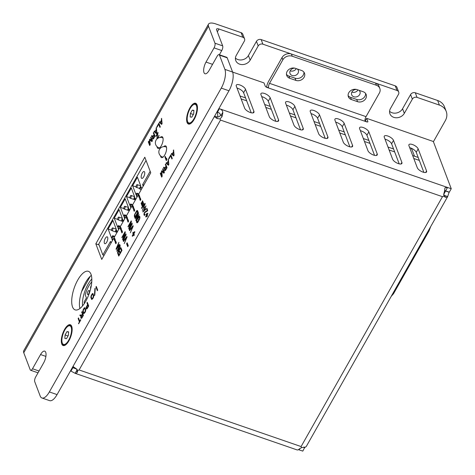 <?xml version="1.0" encoding="UTF-8"?>
<svg xmlns="http://www.w3.org/2000/svg" width="475" height="475" viewBox="0 0 475 475"><rect width="100%" height="100%" fill="white"/><g stroke="black" fill="none" stroke-linecap="round" stroke-linejoin="round"><path stroke-width="0.71" d="M208.513 26.208L23.762 352.759A10.64 4.168 -150.5 0 1 23.75 350.71L208.501 24.166A10.64 4.168 29.5 0 0 208.513 26.208L214.961 43.207L222.668 45.867L216.564 29.788A3.545 1.389 -150.5 0 1 216.564 29.106A3.545 1.389 -150.5 0 1 218.951 29.017L242.844 37.258L241.104 32.668A3.545 2.951 -20.8 0 1 242.808 34.248L244.554 38.843A3.545 2.951 159.2 0 0 242.844 37.258M23.762 352.759L30.21 369.758A3.545 1.389 -71 0 0 30.661 370.268A3.545 1.389 -71 0 0 32.514 368.754L40.547 354.558A7.98 3.129 109 0 1 44.715 351.15A7.98 3.129 109 0 1 43.682 362.829L35.655 377.025A3.545 1.389 -71 0 0 34.74 381.698L40.149 395.942A14.185 5.563 -71 0 0 41.948 397.991A14.185 5.563 -71 0 0 49.364 391.934L221.261 88.107A14.185 5.563 -71 0 0 224.901 69.397L232.607 72.058L227.198 57.813L219.492 55.153L224.901 69.397M395.253 85.862A3.545 2.951 -20.8 0 1 396.963 87.448L398.703 92.043A3.545 2.951 159.2 0 0 396.999 90.458L395.253 85.862L261.143 39.579L262.883 44.175A3.545 2.951 159.2 0 0 258.198 45.95L250.165 60.147L248.419 55.557L256.452 41.355A3.545 2.951 -20.8 0 1 261.143 39.579M235.428 58.087A7.98 6.638 159.2 0 0 248.419 55.557M241.104 32.668L215.668 23.887A10.64 4.168 29.5 0 0 208.501 24.166M437.647 100.492A14.185 11.804 -20.8 0 1 444.481 106.822L446.221 111.417A14.185 11.804 159.2 0 0 439.387 105.088L437.647 100.492L415.293 92.779L417.038 97.375A3.545 2.951 159.2 0 0 412.348 99.15L404.314 113.347L402.568 108.751L410.602 94.555A3.545 2.951 -20.8 0 1 415.293 92.779M389.577 111.287A7.98 6.638 159.2 0 0 402.568 108.751M351.856 92.097A4.429 3.687 159.2 0 0 352.07 92.174A4.429 3.687 159.2 0 0 357.948 89.929M290.201 70.817A4.429 3.687 159.2 0 0 290.409 70.894A4.429 3.687 159.2 0 0 296.287 68.649M404.314 113.347A7.98 6.638 159.2 0 1 396.696 117.77A7.98 6.638 159.2 0 1 389.916 113.786A7.98 6.638 159.2 0 1 390.438 108.561L398.472 94.365A3.545 2.951 159.2 0 0 398.703 92.043M417.038 97.375L439.387 105.088M433.408 141.716L445.295 120.703A14.185 11.804 159.2 0 0 446.221 111.417M250.165 60.147A7.98 6.638 159.2 0 1 242.547 64.576A7.98 6.638 159.2 0 1 235.766 60.586A7.98 6.638 159.2 0 1 236.289 55.361L244.322 41.165A3.545 2.951 159.2 0 0 244.554 38.843M262.883 44.175L396.999 90.458M412.3 150.367L414.509 156.198L412.3 150.367A9.536 7.938 159.2 0 0 410.786 148.028M356.392 89.431A4.429 3.687 159.2 0 0 351.678 94.792A4.429 3.687 159.2 0 0 353.816 96.769A4.429 3.687 159.2 0 0 358.613 95.808A4.429 3.687 159.2 0 0 359.967 91.645A4.429 3.687 159.2 0 0 358.952 90.274M294.732 68.151A4.429 3.687 159.2 0 0 290.017 73.512A4.429 3.687 159.2 0 0 292.155 75.489A4.429 3.687 159.2 0 0 296.952 74.528A4.429 3.687 159.2 0 0 298.306 70.365A4.429 3.687 159.2 0 0 297.291 68.994M232.607 72.058A14.185 5.563 109 0 1 228.968 90.767L57.071 394.594A14.185 5.563 109 0 1 49.655 400.651L41.948 397.991M219.492 55.153A3.545 1.389 -71 0 0 219.046 54.643L226.753 57.303A3.545 1.389 109 0 1 227.198 57.813M222.668 45.867A3.545 1.389 109 0 1 221.76 50.546L219.379 54.756M79.901 308.512A20.389 7.998 109 0 1 91.343 275.352M189.602 124.064A10.64 4.174 109 0 1 188.148 122.497A10.64 4.174 -71 0 1 188.13 122.461M196.543 103.966A10.64 4.174 -71 0 0 194.394 104.322M196.062 103.497A10.99 4.311 -71 0 0 193.669 104.565M187.714 121.82A10.99 4.311 -71 0 0 187.981 122.782A10.99 4.311 109 0 0 188.937 124.141M197.018 104.856A10.99 4.311 -71 0 0 195.623 103.265A10.99 4.311 -71 0 0 188.842 110.016A10.99 4.311 -71 0 0 187.061 122.461A10.99 4.311 -71 0 0 188.456 124.046A10.99 4.311 -71 0 0 195.237 117.295A10.99 4.311 -71 0 0 197.018 104.856M219.046 54.643A3.545 1.389 -71 0 0 217.188 56.157L209.154 70.353A7.98 3.129 109 0 1 204.986 73.762A7.98 3.129 109 0 1 206.019 62.083L214.053 47.886A3.545 1.389 -71 0 0 214.961 43.207M71.707 326.337A10.99 4.311 -71 0 0 70.318 324.752A10.99 4.311 -71 0 0 63.531 331.503A10.99 4.311 -71 0 0 61.75 343.947A10.99 4.311 -71 0 0 63.145 345.533A10.99 4.311 -71 0 0 69.926 338.782A10.99 4.311 -71 0 0 71.707 326.337M150.747 172.829L144.816 157.207L95.819 243.812L101.745 259.433L150.747 172.829M91.004 274.271A20.389 7.998 109 0 1 87.697 297.35A20.389 7.998 109 0 1 75.115 309.872A20.389 7.998 109 0 1 72.532 306.927A20.389 7.998 109 0 1 75.84 283.848A20.389 7.998 109 0 1 88.421 271.326A20.389 7.998 109 0 1 91.004 274.271M160.212 137.465A6.205 2.434 109 0 1 162.082 136.687A6.205 2.434 109 0 1 162.872 137.584A6.205 2.434 109 0 1 161.862 144.608A6.205 2.434 109 0 1 158.033 148.42A6.205 2.434 109 0 1 157.249 147.523A6.205 2.434 109 0 1 157.041 146.65M163.697 146.656A6.205 2.434 109 0 1 165.567 145.873A6.205 2.434 109 0 1 166.357 146.769A6.205 2.434 109 0 1 165.348 153.793A6.205 2.434 109 0 1 161.524 157.605A6.205 2.434 109 0 1 160.734 156.708A6.205 2.434 109 0 1 160.526 155.836M140.861 199.512L140.167 197.671L139.602 198.663L140.297 200.503L140.861 199.512M139.816 196.751L139.116 194.916L138.558 195.908L139.252 197.748L139.816 196.751M134.74 210.33L134.045 208.489L133.481 209.487L134.176 211.322L134.74 210.33M133.695 207.569L133 205.734L132.436 206.726L133.131 208.567L133.695 207.569M128.618 221.148L127.923 219.308L127.359 220.305L128.06 222.14L128.618 221.148M127.573 218.387L126.878 216.553L126.314 217.544L127.009 219.385L127.573 218.387M122.497 231.966L121.802 230.126L121.238 231.123L121.938 232.958L122.497 231.966M121.452 229.211L120.757 227.371L120.193 228.362L120.888 230.203L121.452 229.211M116.375 242.784L115.68 240.944L115.116 241.941L115.817 243.776L116.375 242.784M115.33 240.029L114.635 238.189L114.071 239.186L114.772 241.021L115.33 240.029M147.363 211.042L147.707 210.437L146.87 208.234L146.526 208.84L147.179 210.556L144.542 212.343L143.931 214.344L144.329 215.383L145.219 214.73L144.37 214.29L144.685 212.711L147.363 211.042M142.91 211.951L145.724 209.433L145.166 207.967L145.985 205.907L145.029 207.599L144.798 206.987L144.388 207.712L144.62 208.323L142.91 211.951M145.012 203.336L141.425 208.032L141.562 208.4L144.691 204.303L142.357 210.484L145.196 203.822L145.012 203.336M138.67 216.891L137.643 218.702L137.993 219.622L138.195 218.346L139.175 217.022L139.549 217.692L139.347 218.969L137.524 221.991L136.948 221.374L137.032 219.788L136.533 221.184L136.747 222.65L137.162 222.834L137.845 222.241L139.555 219.218L139.959 216.968L139.335 216.232L138.67 216.891L138.825 217.271M139.098 214.7L136.295 219.658L138.516 213.174L138.308 212.622L135.096 218.298L135.232 218.666L137.97 213.833L135.814 220.198L136.022 220.75L139.098 214.7M134.354 216.339L134.906 217.811L138.124 212.129L137.566 210.662L137.15 210.473L136.462 211.072L134.526 214.694L134.354 216.339L135.066 217.526M133.024 225.643L129.438 230.345L129.58 230.708L132.709 226.617L130.37 232.792L133.208 226.136L133.024 225.643M132.329 223.808L129.253 229.852L132.329 223.808M132.002 222.947L129.2 227.905L131.421 221.415L131.213 220.863L127.995 226.545L128.137 226.913L130.874 222.08L128.719 228.445L128.927 228.998L132.002 222.947M126.902 236.461L123.316 241.163L123.458 241.532L126.587 237.435L124.248 243.61L127.086 236.954L126.902 236.461M126.207 234.626L123.132 240.671L126.207 234.626M125.881 233.765L123.078 238.723L125.299 232.233L125.091 231.687L121.879 237.363L122.016 237.732L124.753 232.898L122.597 239.263L122.805 239.816L125.881 233.765M120.721 248.924L121.416 250.764L120.323 252.694L119.718 251.103L119.308 251.827L119.914 253.418L119.023 254.992L118.328 253.151L117.919 253.882L118.756 256.084L121.968 250.408L121.131 248.199L120.721 248.924L121.416 250.764M120.804 247.344L118.002 252.296L120.222 245.812L120.015 245.26L116.802 250.937L116.939 251.305L119.676 246.472L117.521 252.837L117.729 253.389L120.804 247.344M116.06 248.977L116.244 249.47L119.831 244.768L119.688 244.399L118.774 245.605L118.311 244.382L118.898 242.321L116.06 248.977L116.423 249.232M145.938 217.093L146.662 215.816L146.977 216.642L147.458 215.792L147.143 214.967L147.868 213.691L147.654 213.138L146.935 214.415L146.621 213.59L146.14 214.439L146.454 215.264L145.73 216.547L145.938 217.093M132.442 236.342L133.404 234.644L133.825 235.743L134.306 234.893L133.885 233.789L134.852 232.085L134.639 231.533L133.677 233.237L133.261 232.138L132.774 232.987L133.196 234.092L132.234 235.796L132.442 236.342M127.716 246.697L128.274 245.706L127.157 242.761L126.599 243.758L127.716 246.697M142.239 206.287L142.72 205.432L141.603 202.493L141.123 203.348L142.239 206.287M143.201 204.583L143.682 203.733L143.408 202.997L142.922 203.846L143.201 204.583M142.785 203.478L143.266 202.629L142.987 201.893L142.506 202.742L142.785 203.478M142.084 201.643L142.363 202.38L142.85 201.525L142.571 200.788L142.084 201.643L142.524 202.095M164.926 156.976L166.321 160.651L166.796 158.893L166.559 158.27L166.428 159.422L165.27 156.37L164.926 156.976L166.482 160.366M158.282 138.011L158.977 135.351L158.074 137.732L157.267 138.112L157.967 132.436L155.919 136.058L156.067 136.45L157.658 133.629L157.011 138.908M161.631 124.42L162.088 123.613L161.601 118.328L161.393 120.27L160.253 122.283L159.671 121.748L159.327 122.354L161.631 124.42M160.265 126.831L158.87 123.156L156.821 126.778L156.999 127.247L158.709 124.23L159.927 127.437L160.265 126.831M156.4 133.671L156.851 132.863L156.37 127.579L156.156 129.527L155.016 131.539L154.434 130.999L154.09 131.605L156.4 133.671M153.918 134.657L152.95 136.361L151.875 135.523L151.477 136.23L152.671 137.121L152.6 138.943L153.033 139.092L153.668 138.498L155.034 136.082L153.639 132.406L153.294 133.012L154.227 134.757L153.259 136.468L152.95 136.361M149.726 144.151L148.627 141.259L148.289 141.859L149.684 145.534L150.195 144.632L149.803 139.84L151.905 141.615L152.416 140.707L151.02 137.032L150.676 137.637L151.774 140.529L149.88 139.044L149.429 139.852L149.726 144.151L150.035 144.257L149.738 139.959L150.136 139.246M173.624 156.026L174.082 155.224L173.601 149.94L173.387 151.881L172.247 153.894L171.665 153.36L171.321 153.959L173.624 156.026M172.259 158.442L170.869 154.767L168.821 158.383L168.999 158.852L170.703 155.836L171.92 159.042L172.259 158.442M168.393 165.276L168.845 164.475L168.364 159.19L168.15 161.132L167.01 163.145L166.428 162.61L166.09 163.21L168.393 165.276M165.912 166.262L164.944 167.972L163.869 167.135L163.471 167.841L164.665 168.732L164.593 170.555L165.033 170.697L165.662 170.109L167.028 167.693L165.632 164.018L165.288 164.623L166.22 166.369L165.252 168.079L164.944 167.972M161.726 175.762L160.627 172.864L160.283 173.47L161.678 177.145L162.189 176.243L161.797 171.445L163.899 173.227L164.409 172.318L163.014 168.643L162.676 169.248L163.774 172.14L161.874 170.656L161.423 171.457L161.726 175.762L162.028 175.869L161.732 171.564L162.129 170.857M94.792 295.212L95.249 288.289L94.905 288.598L94.442 295.521L94.792 295.212L95.208 288.705L94.905 288.598M95.95 287.031L97.339 290.706L97.684 290.1L96.288 286.425L95.95 287.031L97.5 290.421M93.242 297.95L93.771 295.581L92.797 293.514L91.396 295.076L90.867 297.445L91.841 299.511L93.242 297.95M86.26 308.851L87.014 308.833L88.694 305.995L87.299 302.32L86.955 302.919L87.578 304.564L86.165 307.592L86.141 308.542L86.61 308.993M85.221 312.128L85.749 309.759L84.776 307.693L83.374 309.255L82.846 311.624L83.82 313.69L85.221 312.128M82.288 313.916L81.32 315.626L80.245 314.788L79.847 315.489L81.041 316.386L80.97 318.208L81.724 318.185L83.404 315.347L82.009 311.671L81.664 312.271L82.597 314.022L81.629 315.733L81.32 315.626M78.624 323.796L80.786 319.972L80.637 319.58L79.729 321.189L78.482 317.906L78.138 318.511L79.384 321.795L78.624 323.796M145.154 209.73L143.462 210.983L144.756 208.691L145.463 209.837L143.462 210.983M135.179 216.719L134.763 215.614L134.959 214.338L136.99 211.262L137.572 212.485L135.179 216.719L135.47 216.814M116.423 248.74L118.061 244.928L118.477 246.026L116.423 248.74L116.719 248.841M161.743 123.702L160.425 122.497L161.453 120.686L161.987 123.791M156.507 132.952L155.194 131.747L156.216 129.936L156.756 133.042M153.015 137.032L154.096 135.126L154.541 136.295L153.461 138.207L152.944 138.344L153.015 137.032M173.737 155.313L172.425 154.108L173.446 152.297L173.981 155.396M168.5 164.564L167.188 163.358L168.209 161.547L168.75 164.647M165.009 168.643L166.09 166.731L166.535 167.907L165.258 170.038L164.849 169.717L165.009 168.643M93.064 297.481L92.126 298.751L91.301 297.332L91.378 296.026L92.287 294.417L92.72 294.304L93.337 295.693L93.064 297.481L93.373 297.587L92.661 298.716L91.924 298.722M86.676 306.945L87.756 305.033L88.202 306.203L86.925 308.34L86.515 308.014L86.676 306.945M85.043 311.659L84.105 312.93L83.279 311.511L83.351 310.205L84.265 308.596L84.698 308.483L85.316 309.872L85.043 311.659L85.352 311.766L84.639 312.894L83.897 312.9M81.385 316.297L82.466 314.385L82.911 315.56L81.629 317.692L81.225 317.365L81.385 316.297M70.757 324.977A10.99 4.311 -71 0 0 68.358 326.052M62.403 343.3A10.99 4.311 -71 0 0 62.676 344.262A10.99 4.311 109 0 0 63.632 345.628M64.291 345.551A10.64 4.174 109 0 1 62.837 343.977A10.64 4.174 -71 0 1 62.819 343.942M71.232 325.446A10.64 4.174 -71 0 0 69.083 325.803M95.819 243.812L99.061 244.928M139.602 198.663L140.458 200.218M140.309 198.063L139.911 198.77M139.264 195.302L138.866 196.015L139.412 197.463M138.558 195.908L138.866 196.015M133.481 209.487L134.336 211.037M134.193 208.881L133.79 209.588M133.143 206.126L132.745 206.833L133.291 208.282M132.436 206.726L132.745 206.833M127.359 220.305L128.22 221.855M128.072 219.699L127.668 220.412M127.027 216.944L126.623 217.651L127.169 219.1M126.314 217.544L126.623 217.651M121.238 231.123L122.099 232.673M121.95 230.518L121.547 231.23M120.905 227.763L120.502 228.469L121.054 229.918M120.193 228.362L120.502 228.469M115.116 241.941L115.977 243.497M115.829 241.336L115.425 242.048M114.784 238.581L114.38 239.287L114.932 240.736M114.071 239.186L114.38 239.287M144.097 215.074L144.56 215.389M144.002 214.831L144.406 215.181M143.931 214.344L144.311 214.938M143.978 213.857L144.24 214.451M144.157 213.127L144.453 213.233M144.406 212.586L144.703 212.687M144.542 212.343L144.744 212.646M144.839 211.921L145.148 212.028L144.851 212.45M145.095 211.678L145.148 212.028M147.179 210.556L145.403 211.785M146.526 208.84L147.488 210.657M147.018 208.626L146.834 208.947M143.48 210.989L143.123 211.797M144.946 207.373L144.774 208.697M144.756 208.691L145.463 209.837M145.136 203.674L141.746 208.163M138.201 218.369L138.154 219.337M139.668 216.339L138.979 216.998M136.942 220.881L137.132 222.834M138.273 221.588L137.317 222.045M139.175 217.022L139.65 217.247L139.864 218.292M136.337 219.67L136.183 220.465M138.457 213.008L137.988 213.839M134.757 215.122L134.657 216.446M137.483 210.579L136.343 211.826M136.99 211.262L137.875 212.568M133.154 225.987L129.758 230.476M129.242 227.917L129.087 228.713M131.361 221.255L130.886 222.086M127.033 236.805L123.637 241.294M123.12 238.735L122.966 239.531M125.24 232.073L124.771 232.904M121.279 248.591L121.03 249.031M118.477 253.543L118.228 253.982L118.916 255.799M119.866 251.495L119.617 251.934L120.217 253.507M118.043 252.314L117.889 253.104M120.163 245.652L119.694 246.477M118.34 244.459L118.133 244.952M116.5 248.769L116.369 249.084M119.819 244.744L118.774 245.605M118.061 244.928L118.477 246.026M142.773 211.583L143.082 211.69M144.62 208.323L144.928 208.43M144.388 207.712L144.697 207.818M141.425 208.032L141.734 208.139M137.643 218.702L137.952 218.809M138.967 216.469L139.276 216.576M139.335 216.232L139.644 216.333M136.747 222.65L137.055 222.757M136.539 222.098L136.842 222.205M136.485 221.671L136.794 221.777M136.533 221.184L136.842 221.291M137.524 221.991L137.833 222.098M137.774 221.748L138.083 221.855M139.573 218.061L139.882 218.167M139.549 217.692L139.858 217.799M139.341 217.14L139.65 217.247M135.814 220.198L136.123 220.305M134.3 215.911L134.609 216.018M134.348 215.424L134.657 215.531M136.099 211.612L136.408 211.719M136.462 211.072L136.77 211.179M136.782 210.71L137.091 210.817M137.15 210.473L137.459 210.579M137.156 211.387L137.459 211.494M129.438 230.345L129.746 230.446M128.719 228.445L129.028 228.552M123.316 241.163L123.625 241.27M122.597 239.263L122.906 239.37M117.919 253.882L118.228 253.982M119.308 251.827L119.617 251.934M117.521 252.837L117.83 252.943M146.662 215.816L147.137 216.362M145.73 216.547L146.098 216.814M146.454 215.264L146.757 215.371L146.039 216.648M146.14 214.439L146.757 215.371M146.769 213.976L146.448 214.546M146.935 214.415L147.802 213.524M133.41 232.524L133.083 233.094L133.505 234.199L132.602 236.063M134.787 231.925L133.986 233.344L133.677 233.237M133.404 234.644L133.986 235.463M127.306 243.152L126.908 243.865L127.876 246.412M141.752 202.884L141.431 203.454L142.399 206.002M143.551 203.383L143.361 204.297M143.135 202.285L142.945 203.199M142.714 201.18L142.393 201.75M132.234 235.796L132.543 235.903M133.196 234.092L133.505 234.199M132.774 232.987L133.083 233.094M126.599 243.758L126.908 243.865M141.123 203.348L141.431 203.454M142.922 203.846L143.23 203.953M142.506 202.742L142.815 202.849M165.419 156.762L165.235 157.077M166.428 159.422L166.725 159.523M157.664 138.379L157.326 138.267M157.261 137.613L157.219 138.724M155.919 136.058L156.227 136.165L158.11 132.828M159.909 121.968L159.636 122.455L161.696 124.308M161.654 118.887L161.512 120.709M161.453 120.686L162.04 123.702M158.709 124.23L160.087 127.152M159.018 123.548L157.16 126.962M154.678 131.225L154.399 131.712L156.459 133.558M156.417 128.143L156.281 129.96M156.216 129.936L156.803 132.952M153.787 132.798L154.227 134.757M152.825 137.732L152.95 139.086M152.131 135.725L151.786 136.337L152.671 137.121M154.096 135.126L154.85 136.402L153.769 138.314L153.087 138.474M151.169 137.423L151.774 140.529M149.803 139.84L151.964 141.508M148.776 141.645L149.845 145.255M171.908 153.579L171.629 154.066L173.69 155.913M173.648 150.498L173.506 152.315M173.446 152.297L174.034 155.307M170.703 155.836L172.081 158.763M171.012 155.153L169.159 158.573M166.672 162.83L166.398 163.317L168.459 165.169M168.417 159.748L168.275 161.571M168.209 161.547L168.797 164.558M165.781 164.409L166.22 166.369M164.819 169.343L164.944 170.697M164.124 167.337L163.78 167.948L164.665 168.732M166.09 166.731L166.844 168.013L165.763 169.925L165.08 170.086M163.162 169.035L163.774 172.14M161.797 171.445L163.958 173.12M160.776 173.256L161.838 176.86M158.074 137.732L158.383 137.839M158.692 135.856L159 135.963M156.863 138.302L157.172 138.409M156.887 137.869L157.195 137.97M159.327 122.354L159.636 122.455M161.393 120.27L161.696 120.377M161.263 118.934L161.571 119.041M156.821 126.778L157.13 126.884M154.09 131.605L154.399 131.712M156.156 129.527L156.465 129.633M156.026 128.185L156.334 128.292M153.294 133.012L153.603 133.119M152.6 138.943L152.908 139.05M152.481 138.629L152.79 138.736M152.451 138.296L152.76 138.403M152.499 137.685L152.808 137.786M151.477 136.23L151.786 136.337M153.259 138.433L153.567 138.54M153.461 138.207L153.769 138.314M154.541 136.295L154.85 136.402M149.429 139.852L149.738 139.959M150.676 137.637L150.985 137.744M148.289 141.859L148.598 141.966M171.321 153.959L171.629 154.066M173.387 151.881L173.696 151.988M173.256 150.539L173.565 150.646M168.821 158.383L169.124 158.49M166.09 163.21L166.398 163.317M168.15 161.132L168.459 161.239M168.019 159.796L168.328 159.903M165.288 164.623L165.597 164.73M164.593 170.555L164.902 170.662M164.475 170.24L164.783 170.347M164.445 169.908L164.754 170.014M164.498 169.29L164.807 169.397M163.471 167.841L163.78 167.948M165.258 170.038L165.561 170.145M165.454 169.818L165.763 169.925M166.535 167.907L166.844 168.013M161.423 171.457L161.732 171.564M162.676 169.248L162.984 169.355M160.283 173.47L160.592 173.577M96.437 286.817L96.253 287.137M93.041 293.633L92.162 294.381L91.283 296.323L91.265 298.045L91.913 299.493M92.72 294.304L93.646 295.794L93.373 297.587M86.498 307.574L86.569 308.958M87.448 302.706L87.887 304.671L86.575 307.218M87.756 305.033L88.51 306.31L87.43 308.222L86.747 308.382M85.019 307.818L84.134 308.56L83.256 310.502L83.244 312.223L83.885 313.672M84.698 308.483L85.625 309.979L85.352 311.766M82.157 312.057L82.597 314.022M81.195 316.997L81.32 318.351M80.501 314.984L80.156 315.596L81.041 316.386M82.466 314.385L83.22 315.667L82.139 317.573L81.457 317.739M78.476 323.404L78.785 323.511L79.693 321.902L78.63 318.298M80.786 319.972L80.032 321.296L79.729 321.189M91.408 299.108L91.711 299.214M90.962 297.938L91.265 298.045M90.867 297.445L91.176 297.552M90.862 296.928L91.17 297.035M90.974 296.216L91.283 296.323M91.141 295.658L91.449 295.765M91.396 295.076L91.705 295.183M91.853 294.274L92.162 294.381M92.162 293.847L92.471 293.954M92.453 293.603L92.762 293.71M92.613 298.282L92.922 298.389M93.266 297L93.575 297.107M93.379 296.543L93.688 296.643M93.403 296.103L93.712 296.21M93.337 295.693L93.646 295.794M92.892 294.518L93.201 294.625M92.126 298.751L92.435 298.858M92.358 298.609L92.661 298.716M86.141 308.542L86.45 308.649M86.112 308.204L86.42 308.311M86.165 307.592L86.474 307.699M86.302 306.957L86.61 307.058M86.557 306.375L86.866 306.482M87.578 304.564L87.887 304.671M86.955 302.919L87.263 303.026M86.925 308.34L87.228 308.447M87.121 308.115L87.43 308.222M88.202 306.203L88.51 306.31M83.38 313.292L83.689 313.399M82.935 312.117L83.244 312.223M82.846 311.624L83.155 311.731M82.84 311.113L83.149 311.22M82.947 310.395L83.256 310.502M83.119 309.837L83.428 309.943M83.374 309.255L83.683 309.362M83.826 308.453L84.134 308.56M84.14 308.026L84.449 308.133M84.431 307.782L84.74 307.889M84.592 312.461L84.9 312.568M85.245 311.178L85.553 311.285M85.352 310.721L85.66 310.828M85.381 310.282L85.69 310.389M85.316 309.872L85.625 309.979M84.871 308.697L85.179 308.803M84.105 312.93L84.413 313.037M84.33 312.787L84.639 312.894M81.664 312.271L81.973 312.378M80.97 318.208L81.278 318.315M80.851 317.894L81.16 318.001M80.821 317.555L81.13 317.662M80.869 316.944L81.177 317.051M79.847 315.489L80.156 315.596M81.629 317.692L81.938 317.799M81.831 317.466L82.139 317.573M82.911 315.56L83.22 315.667M79.384 321.795L79.693 321.902M78.138 318.511L78.446 318.612M419.33 160.413A10.64 8.853 159.2 0 0 419.318 160.408L418.202 157.468A10.64 8.853 -20.8 0 1 418.214 157.474L412.674 155.562M393.549 148.96L388.01 147.048M368.885 140.452L363.345 138.54M344.221 131.937L338.681 130.025M319.556 123.429L314.017 121.517M294.892 114.914L289.352 113.002M270.228 106.406L264.688 104.494M245.563 97.892L240.023 95.98M419.318 160.408L413.784 158.502M394.666 151.905L389.126 149.993M370.001 143.391L364.462 141.479M345.337 134.882L339.797 132.964M320.673 126.368L315.133 124.456M296.008 117.853L290.468 115.942M271.344 109.345L265.804 107.433M246.679 100.831L241.14 98.919M143.195 186.176L142.613 184.644L150.165 171.297M146.051 160.455L98.735 244.079L102.849 254.921L110.485 241.437L111.061 242.968M107.665 237.363A3.634 1.425 -71 0 0 107.202 236.835A3.634 1.425 -71 0 0 104.957 239.067A3.634 1.425 -71 0 0 104.369 243.182A3.634 1.425 -71 0 0 104.827 243.711A3.634 1.425 -71 0 0 107.071 241.478A3.634 1.425 -71 0 0 107.665 237.363M144.614 172.051A3.634 1.425 -71 0 0 144.151 171.528A3.634 1.425 -71 0 0 141.906 173.761A3.634 1.425 -71 0 0 141.318 177.876A3.634 1.425 -71 0 0 141.782 178.398A3.634 1.425 -71 0 0 144.02 176.166A3.634 1.425 -71 0 0 144.614 172.051M129.538 210.312L128.885 208.596L128.09 210.003L127.745 209.083L128.541 207.676L125.192 198.859L120.371 207.373L123.72 216.196L124.515 214.789L126.599 215.507M125.424 217.586L124.07 217.117L124.866 215.709L124.515 214.789M124.07 217.117L124.717 218.833M123.417 221.13L122.764 219.414L121.974 220.822L121.624 219.901L122.419 218.494L119.071 209.677L114.249 218.191L117.598 227.014L118.394 225.607L120.478 226.332M119.302 228.404L117.948 227.935L118.744 226.527L118.394 225.607M117.948 227.935L118.596 229.651M117.295 231.948L116.648 230.232L115.853 231.64L115.502 230.719L116.298 229.318L112.949 220.495L108.128 229.015L111.477 237.833L112.688 235.689L114.772 236.408M113.181 239.222L111.827 238.753L113.038 236.609L112.688 235.689M111.827 238.753L112.474 240.469M135.66 199.494L135.007 197.778L134.211 199.185L133.867 198.265L134.662 196.858L131.314 188.041L126.492 196.555L129.841 205.378L130.637 203.971L132.721 204.689M131.545 206.768L130.192 206.298L130.981 204.891L130.637 203.971M130.192 206.298L130.839 208.014M141.782 188.676L141.128 186.96L139.917 189.103L139.567 188.183L140.778 186.04L137.435 177.223L132.614 185.737L135.963 194.56L136.758 193.153L138.837 193.871M137.667 195.943L136.307 195.48L137.103 194.073L136.758 193.153M136.307 195.48L136.96 197.196M112.89 228.119A1.419 0.558 -71 0 0 112.712 227.917A1.419 0.558 -71 0 0 111.839 228.784A1.419 0.558 -71 0 0 111.607 230.393A1.419 0.558 -71 0 0 111.785 230.595A1.419 0.558 -71 0 0 112.658 229.728A1.419 0.558 -71 0 0 112.89 228.119M119.011 217.301A1.419 0.558 -71 0 0 118.833 217.099A1.419 0.558 -71 0 0 117.954 217.966A1.419 0.558 -71 0 0 117.729 219.575A1.419 0.558 -71 0 0 117.907 219.777A1.419 0.558 -71 0 0 118.78 218.91A1.419 0.558 -71 0 0 119.011 217.301M125.133 206.482A1.419 0.558 -71 0 0 124.955 206.281A1.419 0.558 -71 0 0 124.076 207.148A1.419 0.558 -71 0 0 123.85 208.757A1.419 0.558 -71 0 0 124.028 208.958A1.419 0.558 -71 0 0 124.901 208.086A1.419 0.558 -71 0 0 125.133 206.482M137.376 184.846A1.419 0.558 -71 0 0 137.192 184.638A1.419 0.558 -71 0 0 136.319 185.511A1.419 0.558 -71 0 0 136.088 187.114A1.419 0.558 -71 0 0 136.272 187.322A1.419 0.558 -71 0 0 137.144 186.449A1.419 0.558 -71 0 0 137.376 184.846M131.254 195.664A1.419 0.558 -71 0 0 131.076 195.457A1.419 0.558 -71 0 0 130.197 196.329A1.419 0.558 -71 0 0 129.966 197.938A1.419 0.558 -71 0 0 130.15 198.14A1.419 0.558 -71 0 0 131.023 197.268A1.419 0.558 -71 0 0 131.254 195.664M142.613 184.644L143.824 185.06M102.849 254.921L104.061 255.342M124.866 215.709L126.219 216.178M121.974 220.822L123.328 221.291M120.371 207.373L123.803 208.561M128.09 210.003L129.449 210.473M130.981 204.891L132.341 205.36M126.492 196.555L129.924 197.743M134.211 199.185L135.571 199.654M137.103 194.073L138.463 194.542M132.614 185.737L136.04 186.924M139.917 189.103L141.271 189.572M114.249 218.191L117.681 219.379M118.744 226.527L120.098 226.997M115.853 231.64L117.206 232.109M108.128 229.015L111.56 230.197M113.038 236.609L114.398 237.078M449.166 192.09L447.676 196.567A7.802 3.058 -150.5 0 1 445.384 197.309L443.828 196.133L443.905 193.408A7.802 3.058 109 0 0 444.778 188.919L445.039 187.768L447.551 187.459L445.621 190.867L444.6 190.618M301.091 446.565L79.117 369.96L220.489 120.08L442.468 196.686L301.091 446.565L301.512 447.676L304.006 447.189A7.802 3.058 -150.5 0 0 306.298 446.447L447.676 196.567L444.713 195.546L443.68 194.572L445.544 191.009L449.243 192.286M305.104 447.123L304.813 447.563L303.721 447.183M442.468 196.686L443.828 196.133M221.926 116.802L220.044 118.904L217.241 118.578L216.57 116.814C218.447 117.248 219.741 116.737 220.447 115.282C220.317 113.774 219.325 112.723 217.479 112.136L219.408 108.728C221.463 109.381 222.591 110.574 222.799 112.314A7.802 3.058 109 0 1 221.926 116.802L221.261 115.039L220.447 115.282M220.489 120.08L220.044 118.904M73.013 366.415A7.802 3.058 29.5 0 0 75.863 368.457L77.728 370.447L77.342 372.358L76.671 370.595L77.051 369.384M79.117 369.96L77.728 370.447M214.385 116.535A7.802 3.058 29.5 0 0 217.241 118.578M216.897 112.106L217.324 112.082M73.494 366.825L72.972 367.549L72.467 367.377M77.342 372.358A7.802 3.058 -71 0 1 75.127 373.32L297.107 449.926A7.802 3.058 -71 0 0 299.315 448.964L301.512 447.676M76.671 370.595L75.127 373.32L70.965 371.1L72.889 367.692L76.837 369.17M304.659 447.509L302.807 451.113L298.448 449.647M445.467 190.819L443.686 194.287M445.621 190.867L449.32 192.143L451.25 188.741L218.904 108.555M268.393 87.489L268.476 87.186L267.075 87.489A1.775 0.695 29.5 0 1 265.187 86.034L263.999 82.911L232.613 72.081M451.25 188.741L433.331 141.508L366.664 118.34L367.852 121.469A1.775 0.695 -150.5 0 1 367.852 121.808A1.775 0.695 -150.5 0 1 366.658 121.855L364.972 120.49A3.545 1.389 -71 0 1 366.023 116.642L269.527 83.345A3.545 1.389 -71 0 0 268.476 87.186L268.06 87.661M417.299 167.758A5.32 2.084 29.5 0 0 421.937 171.695A5.32 2.084 29.5 0 0 426.556 171.974A5.32 2.084 29.5 0 0 426.55 170.953L418.178 148.901A5.32 2.084 29.5 0 0 413.547 144.958A5.32 2.084 29.5 0 0 408.928 144.685A5.32 2.084 29.5 0 0 408.933 145.706L417.299 167.758M392.635 159.25A5.32 2.084 29.5 0 0 397.272 163.186A5.32 2.084 29.5 0 0 401.892 163.459A5.32 2.084 29.5 0 0 401.886 162.438L393.514 140.386A5.32 2.084 29.5 0 0 388.883 136.45A5.32 2.084 29.5 0 0 384.263 136.171A5.32 2.084 29.5 0 0 384.269 137.192L392.635 159.25M367.971 150.735A5.32 2.084 29.5 0 0 372.608 154.672A5.32 2.084 29.5 0 0 377.227 154.951A5.32 2.084 29.5 0 0 377.221 153.93L368.855 131.872A5.32 2.084 29.5 0 0 364.218 127.935A5.32 2.084 29.5 0 0 359.599 127.662A5.32 2.084 29.5 0 0 359.605 128.683L367.971 150.735M343.306 142.221A5.32 2.084 29.5 0 0 347.943 146.163A5.32 2.084 29.5 0 0 352.563 146.437A5.32 2.084 29.5 0 0 352.557 145.415L344.191 123.363A5.32 2.084 29.5 0 0 339.554 119.427A5.32 2.084 29.5 0 0 334.934 119.148A5.32 2.084 29.5 0 0 334.94 120.169L343.306 142.221M318.642 133.713A5.32 2.084 29.5 0 0 323.279 137.649A5.32 2.084 29.5 0 0 327.898 137.928A5.32 2.084 29.5 0 0 327.892 136.907L319.527 114.849A5.32 2.084 29.5 0 0 314.889 110.913A5.32 2.084 29.5 0 0 310.27 110.633A5.32 2.084 29.5 0 0 310.276 111.661L318.642 133.713M293.978 125.198A5.32 2.084 29.5 0 0 298.615 129.135A5.32 2.084 29.5 0 0 303.234 129.414A5.32 2.084 29.5 0 0 303.228 128.393L294.862 106.341A5.32 2.084 29.5 0 0 290.225 102.404A5.32 2.084 29.5 0 0 285.606 102.125A5.32 2.084 29.5 0 0 285.612 103.146L293.978 125.198M269.313 116.69A5.32 2.084 29.5 0 0 273.95 120.626A5.32 2.084 29.5 0 0 278.57 120.905A5.32 2.084 29.5 0 0 278.564 119.878L270.198 97.826A5.32 2.084 29.5 0 0 265.561 93.89A5.32 2.084 29.5 0 0 260.941 93.611A5.32 2.084 29.5 0 0 260.947 94.638L269.313 116.69M244.649 108.175A5.32 2.084 29.5 0 0 249.286 112.112A5.32 2.084 29.5 0 0 253.905 112.391A5.32 2.084 29.5 0 0 253.899 111.37L245.533 89.318A5.32 2.084 29.5 0 0 240.896 85.381A5.32 2.084 29.5 0 0 236.277 85.102A5.32 2.084 29.5 0 0 236.283 86.123L244.649 108.175M216.974 111.963L217.479 112.136M217.402 112.278L217.924 116.998M70.46 370.928L70.965 371.1M72.39 367.519L76.623 368.98M304.736 447.705L303.299 447.207M423.866 172.372L416.254 152.303A5.32 2.084 29.5 0 0 409.688 147.689M399.202 163.863L391.59 143.794A5.32 2.084 29.5 0 0 385.023 139.181M374.537 155.349L366.926 135.28A5.32 2.084 29.5 0 0 360.359 130.667M349.873 146.84L342.261 126.772A5.32 2.084 29.5 0 0 335.694 122.158M325.209 138.326L317.597 118.257A5.32 2.084 29.5 0 0 311.03 113.644M300.544 129.817L292.933 109.749A5.32 2.084 29.5 0 0 286.366 105.129M275.886 121.303L268.268 101.234A5.32 2.084 29.5 0 0 261.701 96.621M251.222 112.789L243.604 92.726A5.32 2.084 29.5 0 0 237.037 88.107M365.18 120.965L366.664 118.34M269.527 83.345L282.863 59.773A7.089 5.902 159.2 0 1 292.238 56.222L376.408 85.268A7.089 5.902 159.2 0 1 379.822 88.433A7.089 5.902 159.2 0 1 379.359 93.076L366.023 116.642M266.546 87.263A7.802 3.058 -71 0 1 268.69 81.136L282.025 57.57A7.089 5.902 -20.8 0 1 291.401 54.019L375.571 83.066A7.089 5.902 -20.8 0 1 378.985 86.23L379.822 88.433M351.381 99.542A6.205 5.166 -20.8 0 1 348.389 96.775A6.205 5.166 -20.8 0 1 350.283 90.951A6.205 5.166 -20.8 0 1 357.004 89.603L363.167 91.734A6.205 5.166 -20.8 0 1 366.16 94.501A6.205 5.166 -20.8 0 1 364.272 100.32A6.205 5.166 -20.8 0 1 357.544 101.668L351.381 99.542L350.544 97.339L356.707 99.465A6.205 5.166 -20.8 0 0 362.87 98.539A6.205 5.166 -20.8 0 0 365.59 93.456M350.544 97.339A6.205 5.166 -20.8 0 1 348.128 95.612M303.929 72.176A6.205 5.166 -20.8 0 1 301.209 77.259A6.205 5.166 -20.8 0 1 295.052 78.185L288.883 76.059A6.205 5.166 -20.8 0 1 286.467 74.332M295.883 80.394L289.72 78.262A6.205 5.166 -20.8 0 1 286.728 75.495A6.205 5.166 -20.8 0 1 288.622 69.677A6.205 5.166 -20.8 0 1 295.343 68.323L301.506 70.454A6.205 5.166 -20.8 0 1 304.499 73.221A6.205 5.166 -20.8 0 1 302.611 79.04A6.205 5.166 -20.8 0 1 295.883 80.394L295.052 78.185M90.315 276.224L81.569 291.68M91.823 279.015A18.614 7.303 -71 0 0 82.543 305.924M91.764 281.901A15.069 5.914 -71 0 0 85.221 294.791L86.397 297.89L84.194 301.785A15.069 5.914 -71 0 0 84.271 303.614M90.672 288.634A2.126 0.837 109 0 1 90.636 288.551A2.126 0.837 109 0 1 91.319 285.522M89.353 290.825A2.126 0.837 109 0 1 89.009 293.229A2.126 0.837 109 0 1 87.697 294.536A2.126 0.837 109 0 1 87.424 294.233A2.126 0.837 109 0 1 87.768 291.822A2.126 0.837 109 0 1 89.08 290.516A2.126 0.837 109 0 1 89.353 290.825M188.836 122.942A9.821 3.853 109 0 0 194.893 116.909A9.821 3.853 109 0 0 196.49 105.794A9.821 3.853 -71 0 0 195.243 104.375A9.821 3.853 -71 0 0 189.181 110.408A9.821 3.853 -71 0 0 187.589 121.523A9.821 3.853 109 0 0 188.836 122.942L190.594 123.548M191.805 117.171L193.681 113.857L193.913 110.348L192.274 110.147L190.398 113.46L190.166 116.969L191.805 117.171M193.331 114.469L190.398 113.46M193.889 110.705L192.274 110.147M63.525 344.428A9.821 3.853 109 0 0 69.588 338.396A9.821 3.853 109 0 0 71.179 327.275A9.821 3.853 -71 0 0 69.932 325.856A9.821 3.853 -71 0 0 63.876 331.888A9.821 3.853 -71 0 0 62.278 343.009A9.821 3.853 109 0 0 63.525 344.428L65.283 345.034M66.5 338.651L68.37 335.344L68.602 331.829L66.963 331.627L65.087 334.94L64.855 338.455L66.5 338.651M68.026 335.956L65.087 334.94M68.578 332.191L66.963 331.627M217.348 31.849L218.951 29.017M410.602 94.555L412.348 99.15M256.452 41.355L258.198 45.95M39.051 371.011L32.514 368.754M45.903 356.404L40.547 354.558M214.053 47.886L221.76 50.546M212.557 64.339L206.019 62.083M221.261 88.107L228.968 90.767M57.071 394.594L49.364 391.934M430.659 226.652L429.056 230.921L393.543 293.687A1.419 0.558 -150.5 0 1 392.688 293.758M429.056 230.921A1.419 0.558 -150.5 0 1 428.201 230.993M162.996 157.178L162.426 156.982A5.32 2.084 -71 0 0 163.418 156.797M166.565 147.678A5.32 2.084 -71 0 0 165.9 146.923A5.32 5.32 0 0 0 159.19 153.841A5.32 5.32 0 0 0 162.426 156.982M159.511 147.986L158.941 147.79A5.32 2.084 -71 0 0 159.933 147.612M163.079 138.492A5.32 2.084 -71 0 0 162.408 137.738A5.32 5.32 0 0 0 155.705 144.649A5.32 5.32 0 0 0 158.941 147.79M221.261 115.039L222.799 112.314M445.384 197.309L444.713 195.546M267.075 87.489L366.658 121.855M299.85 448.519L299.108 449.837M425.677 172.496L426.55 170.953M416.254 152.303L418.178 148.901M367.852 121.469L367.561 121.98M376.408 85.268L375.571 83.066M357.544 101.668L356.707 99.465M289.72 78.262L288.883 76.059M282.863 59.773L282.025 57.57M292.238 56.222L291.401 54.019M401.013 163.988L401.886 162.438M391.59 143.794L393.514 140.386M376.348 155.473L377.221 153.93M366.926 135.28L368.855 131.872M351.684 146.959L352.557 145.415M342.261 126.772L344.191 123.363M327.02 138.451L327.892 136.907M317.597 118.257L319.527 114.849M302.355 129.936L303.228 128.393M292.933 109.749L294.862 106.341M277.691 121.428L278.564 119.878M268.268 101.234L270.198 97.826M253.027 112.913L253.899 111.37M243.604 92.726L245.533 89.318M214.617 116.138L216.57 116.814M38.036 372.816L30.661 370.268M393.543 293.687L391.198 296.394M166.464 147.119L165.9 146.923M162.978 137.934L162.408 137.738M116.227 229.128L112.712 227.917M117.034 232.412L111.785 230.595M122.348 218.31L118.833 217.099M123.156 221.588L117.907 219.777M128.47 207.492L124.955 206.281M129.277 210.769L124.028 208.958M140.707 185.856L137.192 184.638M139.686 188.504L136.272 187.322M134.591 196.674L131.076 195.457M135.399 199.951L130.15 198.14M195.243 104.375L197 104.981M69.932 325.856L71.689 326.462"/></g></svg>
